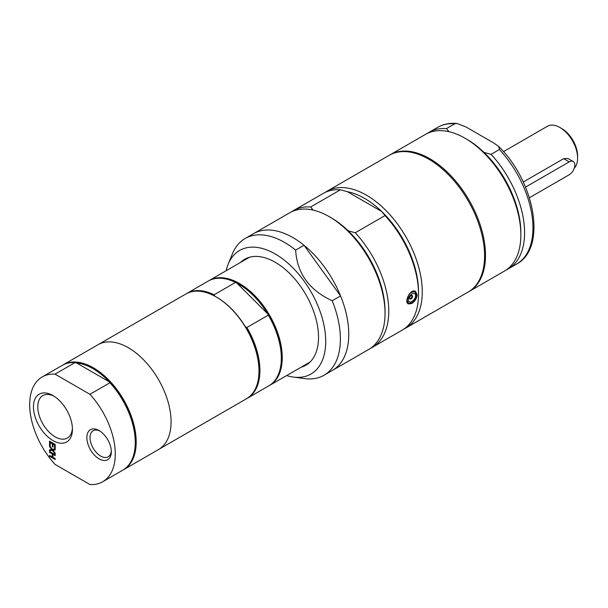 <?xml version="1.0" encoding="UTF-8"?>
<svg xmlns="http://www.w3.org/2000/svg" width="608" height="608" viewBox="0 0 608 608"><rect width="100%" height="100%" fill="white"/><g stroke="black" fill="none" stroke-linecap="round" stroke-linejoin="round"><path stroke-width="0.91" d="M55.191 459.283L49.704 456.114L49.704 455.46M55.191 455.4L52.964 454.328L52.964 457.345L55.191 458.63L55.191 459.504L49.522 456.228L49.522 455.354L52.296 456.958L52.296 453.94L49.522 452.337L49.522 451.47L55.191 454.746L55.191 455.612L52.964 454.328M52.296 456.958L52.478 453.834L49.704 452.23L49.704 451.577M55.191 453.69L52.584 450.27L49.704 450.657L49.704 449.745M55.191 449.867L52.972 450.224L55.191 453.104L55.191 454.039L52.394 450.376L49.522 450.764L49.522 449.768L51.779 449.479L49.522 446.553L49.522 445.611L52.356 449.335L55.191 448.947L55.191 449.95L52.972 450.224M51.779 449.479L49.704 445.854M50.19 445.451L49.704 445.17L49.704 441.286M52.964 446.842L52.478 446.561L52.478 443.551L50.373 442.335L50.19 445.672L49.522 445.284L49.522 441.18L55.191 444.456L55.191 448.56L54.522 448.172L54.522 444.942L52.964 444.045L52.964 447.055L52.296 446.667L52.296 443.658L50.19 442.442M55.191 448.339L54.705 448.066L54.705 444.836L52.964 444.045M448.924 131.685L446.454 128.584L454.83 123.751L456.988 123.477L466.002 126.981L493.848 143.055L498.788 146.581L499.442 149.507L491.066 154.341L484.029 152.426A76.304 44.057 -120 0 0 466.898 139.316L465.044 138.244A78.934 45.57 -120 0 0 425.577 134.33L390.222 154.744A78.934 45.57 -120 0 0 389.766 155.017M506.327 269.899A78.934 45.57 -120 0 0 508.227 268.903A78.934 45.57 -120 0 0 491.066 154.341M468.692 291.718A78.934 45.57 -120 0 0 469.156 291.46L504.511 271.046A78.934 45.57 -120 0 0 520.858 234.916L520.858 232.765A76.304 44.057 -120 0 0 484.029 152.426M416.48 295.07L415.013 291.886C410.826 291.468 408.219 294.28 407.178 300.329L408.439 303.286L411.38 303.058M415.553 295.708C415.545 300.557 408.272 304.76 408.485 299.79C408.272 294.819 415.545 290.616 415.553 295.708M411.783 303.521L408.28 303.947C403.788 301.872 410.674 288.108 415.515 291.414L417.134 294.796C416.754 298.513 414.968 301.424 411.783 303.521M412.528 296.385A2.037 1.178 -60 0 1 411.639 298.437A2.037 1.178 -60 0 1 410.066 298.984A2.037 1.178 -60 0 1 410.066 296.628A2.037 1.178 -60 0 1 412.11 295.45A2.037 1.178 -60 0 1 412.528 296.385M313.112 210.094L310.642 206.994L340.412 189.81L347.449 191.725L381.702 211.5L385.024 215.566L355.254 232.758L348.217 230.835A76.304 44.057 -120 0 0 331.086 217.725L329.224 216.653A78.934 45.57 -120 0 0 289.758 212.747L245.108 238.526A78.934 45.57 -120 0 0 232.431 253.779L228.152 264.26A71.341 41.184 -120 0 0 226.123 270.75M370.508 348.308A78.934 45.57 -120 0 0 372.415 347.312L402.184 330.129A78.934 45.57 -120 0 0 418.532 293.991L418.532 291.84A76.304 44.057 -120 0 0 364.572 198.39A76.304 44.057 -120 0 0 347.449 191.725A76.304 44.057 60 0 1 364.572 198.39A76.304 44.057 60 0 1 381.702 211.5M348.217 230.835A76.304 44.057 -120 0 1 385.039 311.174L385.039 313.325A78.934 45.57 -120 0 0 329.224 216.653M340.564 295.921L332.196 300.755C309.198 290.115 297.023 273.228 295.648 250.108L304.023 245.275L340.564 295.921A78.934 45.57 -120 0 1 332.416 370.409L368.691 349.463A78.934 45.57 -120 0 0 385.039 313.325M372.415 347.312A78.934 45.57 -120 0 0 355.254 232.758M418.532 293.991A78.934 45.57 -120 0 0 385.024 215.566M286.642 375.569A71.341 41.184 -120 0 0 293.269 377.059L304.486 378.586A78.934 45.57 -120 0 0 324.041 375.242A78.934 45.57 -120 0 0 340.389 339.104A78.934 45.57 -120 0 0 332.196 300.755M293.269 377.059A71.341 41.184 -120 0 0 325.713 341.377A71.341 41.184 -120 0 0 284.422 260.254A71.341 41.184 -120 0 0 228.152 264.26M295.648 250.108A78.934 45.57 -120 0 0 245.108 238.526M214.73 296.149L214.092 294.781L235.486 282.424L237.059 283.26L267.649 313.781L268.288 315.149L246.894 327.499L245.328 326.671A59.858 34.557 -120 0 0 216.668 297.213A59.858 34.557 -120 0 0 216.433 297.084M281.314 357.899A59.858 34.557 -120 0 0 281.322 357.633A59.858 34.557 -120 0 0 267.649 313.781A59.858 34.557 -120 0 0 237.059 283.26M246.924 398.491A60.519 34.937 -120 0 0 247.388 398.225A60.519 34.937 -120 0 0 246.894 327.499M258.993 370.789A59.858 34.557 -120 0 0 258.993 370.523A59.858 34.557 -120 0 0 245.328 326.671M214.092 294.781A60.519 34.937 -120 0 0 186.876 293.413A60.519 34.937 -120 0 0 186.413 293.687M247.388 398.225L268.782 385.875A60.519 34.937 -120 0 0 281.322 358.173A60.519 34.937 -120 0 0 268.288 315.149M109.934 382.751L89.931 394.296L55.024 374.14L75.027 362.596L76.669 363.006L109.227 381.801L109.934 382.751A60.519 34.937 -120 0 1 135.272 442.495A60.519 34.937 -120 0 1 122.74 470.197L102.737 481.741A60.519 34.937 -120 0 0 89.931 394.296M135.272 442.221A59.858 34.557 -120 0 0 135.272 441.955A59.858 34.557 -120 0 0 109.227 381.801A59.858 34.557 -120 0 0 76.669 363.006M55.024 374.14A60.519 34.937 -120 0 0 42.218 376.922A60.519 34.937 -120 0 0 55.024 464.375L89.931 484.523A60.519 34.937 -120 0 0 102.737 481.741M52.942 440.564A27.565 15.914 -120 0 0 72.436 429.309A27.565 15.914 -120 0 0 52.942 395.55A27.565 15.914 -120 0 0 33.448 406.798A27.565 15.914 -120 0 0 52.942 440.564M99.081 458.827A17.305 9.994 -120 0 0 111.325 451.759A17.305 9.994 -120 0 0 99.081 430.563A17.305 9.994 -120 0 0 86.845 437.631A17.305 9.994 -120 0 0 99.081 458.827M75.027 362.596A60.519 34.937 -120 0 0 62.221 365.378L42.218 376.922M72.405 428.009A24.51 14.151 60 0 1 67.359 438.034A24.51 14.151 60 0 1 55.108 436.818A24.51 14.151 60 0 1 39.094 415.218A24.51 14.151 60 0 1 42.849 395.58A24.51 14.151 60 0 1 54.059 396.226M111.294 450.794A15.056 8.694 60 0 1 108.209 456.813A15.056 8.694 60 0 1 100.677 456.068A15.056 8.694 60 0 1 90.843 442.799A15.056 8.694 60 0 1 93.146 430.738A15.056 8.694 60 0 1 99.91 431.072M525.502 187.12L569.225 161.872A7.896 4.56 -60 0 1 573.177 161.485A7.896 4.56 -60 0 1 574.385 167.808A7.896 4.56 -60 0 1 569.225 174.762L529.393 197.76M523.23 182.012L563.669 158.665L568.077 158.536L573.177 161.485M574.302 168.082A24.996 14.432 -120 0 0 577.6 158.11A24.996 14.432 -120 0 0 559.922 127.498A24.996 14.432 -120 0 0 547.428 126.259L503.47 151.643M559.922 127.498L561.784 128.577A22.367 12.912 -120 0 1 577.6 155.967L577.6 158.11M446.454 128.584A78.934 45.57 -120 0 0 429.294 132.187A78.934 45.57 -120 0 0 427.477 133.334M520.858 234.916A78.934 45.57 -120 0 0 465.044 138.244M469.156 291.46A78.934 45.57 -120 0 0 485.503 255.322A78.934 45.57 -120 0 0 451.052 175.887A78.934 45.57 -120 0 0 390.222 154.744M404.001 328.974A78.934 45.57 -120 0 0 405.901 327.978L468.228 291.992A78.934 45.57 -120 0 0 484.576 255.862A78.934 45.57 -120 0 0 450.118 176.426A78.934 45.57 -120 0 0 389.295 155.276L326.967 191.262A78.934 45.57 -120 0 0 325.151 192.409M405.901 327.978A78.934 45.57 -120 0 0 422.248 291.84A78.934 45.57 -120 0 0 387.798 212.405A78.934 45.57 -120 0 0 326.967 191.262M340.412 189.81A78.934 45.57 -120 0 0 323.251 193.412L293.482 210.596A78.934 45.57 -120 0 0 291.665 211.744M310.642 206.994A78.934 45.57 -120 0 0 293.482 210.596M324.041 375.242L332.416 370.409A78.934 45.57 -120 0 0 348.764 334.271A78.934 45.57 -120 0 0 314.306 254.836A78.934 45.57 -120 0 0 253.483 233.692A78.934 45.57 -120 0 1 304.023 245.275M301.059 367.24A61.172 35.317 -120 0 0 305.854 365.233A61.172 35.317 -120 0 0 318.531 337.227A61.172 35.317 -120 0 0 291.825 275.667A61.172 35.317 -120 0 0 244.682 259.274A61.172 35.317 -120 0 0 240.54 262.428M269.245 385.601A60.519 34.937 -120 0 0 269.716 385.335A60.519 34.937 -120 0 0 282.249 357.633A60.519 34.937 -120 0 0 255.831 296.734A60.519 34.937 -120 0 0 209.198 280.524A60.519 34.937 -120 0 0 208.742 280.797M235.486 282.424A60.519 34.937 -120 0 0 208.27 281.056L186.876 293.413M123.196 469.923A60.519 34.937 -120 0 0 123.667 469.657L158.551 449.517A60.519 34.937 -120 0 0 171.084 421.815A60.519 34.937 -120 0 1 158.551 449.517L246.46 398.764A60.519 34.937 -120 0 0 258.993 371.062A60.519 34.937 -120 0 0 216.205 296.947A60.519 34.937 -120 0 0 185.942 293.945L63.148 364.838A60.519 34.937 -120 0 0 62.692 365.119M258.993 370.523L258.993 371.062M171.084 421.815A60.519 34.937 -120 0 0 144.666 360.916A60.519 34.937 -120 0 0 98.032 344.698A60.519 34.937 -120 0 1 144.666 360.916A60.519 34.937 -120 0 1 171.084 421.815M123.667 469.657A60.519 34.937 -120 0 0 136.2 441.955A60.519 34.937 -120 0 0 109.782 381.056A60.519 34.937 -120 0 0 63.148 364.838M498.788 146.581C534.979 181.746 547.132 248.163 516.602 264.07A78.934 45.57 -120 0 0 499.442 149.507M569.225 161.872L563.669 158.665M454.83 123.751A78.934 45.57 -120 0 0 437.669 127.353C443.392 124.1 449.829 122.808 456.988 123.477M516.602 264.07L508.227 268.903M408.439 303.286C408.682 304.114 410.164 303.734 412.878 302.153C416.776 298.194 417.491 294.774 415.013 291.886M414.937 291.84L413.592 291.065M408.394 303.255L407.193 302.564M409.731 298.566A2.105 2.105 0 0 0 411.578 295.366M281.322 357.633L281.322 358.173M437.669 127.353L429.294 132.187M249.485 257.26L209.198 280.524M310.004 362.079L269.716 385.335M216.668 297.213L216.205 296.947M135.272 441.955L135.272 442.495"/></g></svg>
